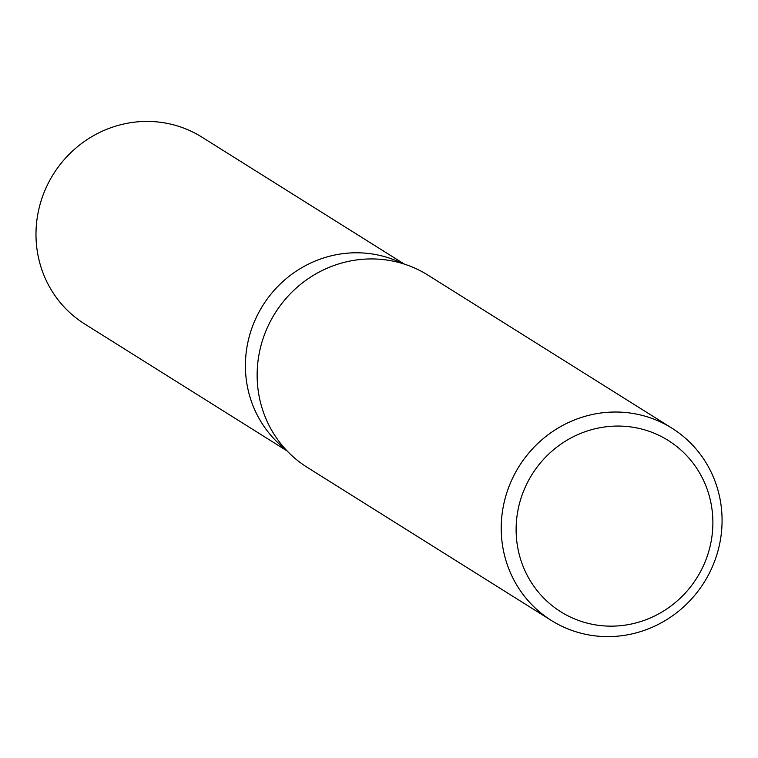 <?xml version="1.0" encoding="UTF-8"?>
<svg xmlns="http://www.w3.org/2000/svg" width="758" height="758" viewBox="0 0 758 758"><rect width="100%" height="100%" fill="white"/><g stroke="black" fill="none" stroke-linecap="round" stroke-linejoin="round"><path stroke-width="1.14" d="M331.511 255.749A110.289 106.129 -57.9 0 1 402.47 263.519A110.289 106.129 -57.9 0 0 331.511 255.749A110.289 106.129 -57.9 0 0 248.406 339.963A110.289 106.129 -57.9 0 0 285.794 449.532A110.289 106.129 -57.9 0 1 248.406 339.963A110.289 106.129 -57.9 0 1 331.511 255.749M551.341 620.461L307.265 467.373A113.492 109.199 -57.9 0 1 259.113 353.929A113.492 109.199 -57.9 0 1 345.743 261.984A113.492 109.199 -57.9 0 1 427.872 275.088L671.948 428.175A113.492 109.199 -57.9 0 1 720.1 541.619A113.492 109.199 -57.9 0 1 633.47 633.565A113.492 109.199 -57.9 0 1 551.341 620.461A113.492 109.199 -57.9 0 1 503.189 507.017A113.492 109.199 -57.9 0 1 589.819 415.071A113.492 109.199 -57.9 0 1 671.948 428.175M595.049 428.782A101.108 97.289 -57.9 0 1 710.938 502.942A101.108 97.289 -57.9 0 1 633.944 623.436A101.108 97.289 -57.9 0 1 518.055 549.275A101.108 97.289 -57.9 0 1 595.049 428.782M287.159 450.982L84.697 323.988A110.289 106.129 -57.9 0 1 37.9 213.737A110.289 106.129 -57.9 0 1 122.085 124.388A110.289 106.129 -57.9 0 1 201.903 137.122L404.365 264.116"/></g></svg>

